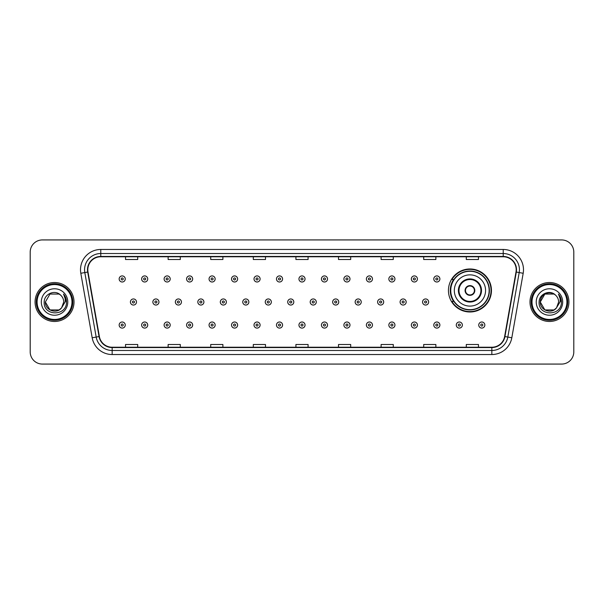 <?xml version="1.0" encoding="UTF-8"?>
<svg xmlns="http://www.w3.org/2000/svg" width="604" height="604" viewBox="0 0 604 604"><rect width="100%" height="100%" fill="white"/><g stroke="black" fill="none" stroke-linecap="round" stroke-linejoin="round"><path stroke-width="0.91" d="M448.447 290.479A21.502 21.502 0 0 0 469.95 311.981A21.502 21.502 0 0 0 491.452 290.479A21.502 21.502 0 0 0 469.95 268.976A21.502 21.502 0 0 0 448.447 290.479M453.604 301.434A19.675 19.675 0 0 1 453.604 279.524M30.2 252.102L30.2 351.898A12.171 12.171 0 0 0 42.371 364.069L561.629 364.069A12.171 12.171 0 0 0 573.8 351.898L573.8 252.102A12.171 12.171 0 0 0 561.629 239.931L42.371 239.931A12.171 12.171 0 0 0 30.2 252.102L30.2 351.898M35.07 302A19.471 19.471 0 0 0 54.541 321.471A19.471 19.471 0 0 0 74.013 302A19.471 19.471 0 0 0 54.541 282.529A19.471 19.471 0 0 0 35.07 302A19.471 19.471 0 0 0 54.541 321.471A19.471 19.471 0 0 0 74.013 302A19.471 19.471 0 0 0 54.541 282.529A19.471 19.471 0 0 0 35.07 302M529.987 302A19.471 19.471 0 0 0 549.459 321.471A19.471 19.471 0 0 0 568.93 302A19.471 19.471 0 0 0 549.459 282.529A19.471 19.471 0 0 0 529.987 302A19.471 19.471 0 0 0 549.459 321.471A19.471 19.471 0 0 0 568.93 302A19.471 19.471 0 0 0 549.459 282.529A19.471 19.471 0 0 0 529.987 302M87.806 269.746A12.978 12.978 0 0 1 100.785 256.768L503.215 256.768A12.978 12.978 0 0 1 515.997 272.004L504.627 336.503A12.978 12.978 0 0 1 491.837 347.232L112.163 347.232A12.978 12.978 0 0 1 99.373 336.503L88.003 272.004A12.978 12.978 0 0 1 87.806 269.746M87.482 269.746A13.303 13.303 0 0 0 87.686 272.057L99.056 336.564A13.303 13.303 0 0 0 112.163 347.557L491.837 347.557A13.303 13.303 0 0 0 504.944 336.564L516.314 272.057A13.303 13.303 0 0 0 503.215 256.443L100.785 256.443A13.303 13.303 0 0 0 87.482 269.746M80.815 273.272A20.287 20.287 0 0 1 100.785 249.467L503.215 249.467A20.287 20.287 0 0 1 523.185 273.272L511.815 337.772A20.287 20.287 0 0 1 491.837 354.533L112.163 354.533A20.287 20.287 0 0 1 92.185 337.772L80.815 273.272L84.809 272.57A16.225 16.225 0 0 1 100.785 253.521L503.215 253.521A16.225 16.225 0 0 1 519.191 272.57L507.821 337.07A16.225 16.225 0 0 1 491.837 350.479L112.163 350.479A16.225 16.225 0 0 1 96.179 337.07L84.809 272.57A16.225 16.225 0 0 1 84.56 269.746M561.629 239.931L42.371 239.931M42.371 364.069L561.629 364.069M573.8 351.898L573.8 252.102M295.915 256.768L295.915 259.516L308.085 259.516L308.085 256.768M253.318 256.768L253.318 259.516L265.488 259.516L265.488 256.768M210.721 256.768L210.721 259.516L222.891 259.516L222.891 256.768M168.131 256.768L168.131 259.516L180.302 259.516L180.302 256.768M125.534 256.768L125.534 259.516L137.704 259.516L137.704 256.768M338.512 256.768L338.512 259.516L350.682 259.516L350.682 256.768M381.109 256.768L381.109 259.516L393.279 259.516L393.279 256.768M423.698 256.768L423.698 259.516L435.869 259.516L435.869 256.768M466.296 256.768L466.296 259.516L478.466 259.516L478.466 256.768M308.085 347.232L308.085 344.484L295.915 344.484L295.915 347.232M265.488 347.232L265.488 344.484L253.318 344.484L253.318 347.232M222.891 347.232L222.891 344.484L210.721 344.484L210.721 347.232M180.302 347.232L180.302 344.484L168.131 344.484L168.131 347.232M137.704 347.232L137.704 344.484L125.534 344.484L125.534 347.232M350.682 347.232L350.682 344.484L338.512 344.484L338.512 347.232M393.279 347.232L393.279 344.484L381.109 344.484L381.109 347.232M435.869 347.232L435.869 344.484L423.698 344.484L423.698 347.232M478.466 347.232L478.466 344.484L466.296 344.484L466.296 347.232M59.124 309.943A9.173 9.173 0 0 0 61.6 307.851L61.412 308.07C56.459 314.427 44.9 310.154 45.368 302L49.958 294.057L59.124 294.057L60.551 295.069C54.919 289.173 44.084 294.035 44.19 302C43.156 316.156 66.108 316.526 66.478 302.687L66.5 302C66.463 298.995 65.466 296.353 63.495 294.072C64.99 296.534 65.519 299.176 65.081 302L61.6 307.851L59.124 309.943L49.958 309.943L45.368 302L49.958 309.943L59.124 309.943L61.6 307.851L59.124 309.943L49.958 309.943L45.368 302M71.982 302A17.441 17.441 0 0 0 54.541 284.559A17.441 17.441 0 0 0 37.093 302A17.441 17.441 0 0 0 54.541 319.441A17.441 17.441 0 0 0 71.982 302M72.797 302A18.256 18.256 0 0 0 54.541 283.744A18.256 18.256 0 0 0 36.285 302A18.256 18.256 0 0 0 54.541 320.256A18.256 18.256 0 0 0 72.797 302M61.6 307.851L63.714 302C63.662 299.237 62.605 296.926 60.551 295.069M41.314 302A13.228 13.228 0 0 0 54.541 315.228A13.228 13.228 0 0 0 67.769 302A13.228 13.228 0 0 0 54.541 288.772A13.228 13.228 0 0 0 41.314 302M63.586 294.178L66.493 302.347M63.495 294.072L65.889 298.217M454.329 290.479A15.621 15.621 0 0 1 469.95 274.858A15.621 15.621 0 0 1 485.563 290.479A15.621 15.621 0 0 1 469.95 306.1A15.621 15.621 0 0 1 454.329 290.479A15.621 15.621 0 0 0 469.95 306.1A15.621 15.621 0 0 0 485.563 290.479M458.995 290.479A10.955 10.955 0 0 0 469.95 301.434A10.955 10.955 0 0 0 480.905 290.479A10.955 10.955 0 0 0 469.95 279.524A10.955 10.955 0 0 0 458.995 290.479M453.846 279.524A19.471 19.471 0 0 0 453.846 301.434M489.134 290.479A19.185 19.185 0 0 0 469.95 271.294A19.185 19.185 0 0 0 450.758 290.479A19.185 19.185 0 0 0 469.95 309.671A19.185 19.185 0 0 0 489.134 290.479M465.08 290.479A4.87 4.87 0 0 0 469.95 295.348A4.87 4.87 0 0 0 474.82 290.479A4.87 4.87 0 0 0 469.95 285.609A4.87 4.87 0 0 0 465.08 290.479M491.044 290.479A21.095 21.095 0 0 1 451.92 301.434L453.876 301.434A19.449 19.449 0 0 0 489.399 290.524A19.449 19.449 0 0 0 453.876 279.524L451.92 279.524A21.095 21.095 0 0 1 491.044 290.479M465.231 289.263L465.397 289.263A4.704 4.704 0 0 1 474.495 289.263L474.238 289.263A4.462 4.462 0 0 1 469.95 294.941A4.462 4.462 0 0 1 465.654 289.263A4.462 4.462 0 0 1 474.238 289.263L474.661 289.263M474.661 291.694L474.238 291.694A4.462 4.462 0 0 1 465.654 291.694L465.231 291.694M474.238 291.694L474.495 291.694A4.704 4.704 0 0 1 465.397 291.694L465.654 291.694M554.042 309.943A9.173 9.173 0 0 0 556.518 307.851L554.042 309.943L544.876 309.943L540.286 302L544.876 294.057L554.042 294.057L555.469 295.069C549.836 289.173 539.002 294.035 539.108 302C538.073 316.156 561.025 316.526 561.403 302.687L561.418 302C561.388 298.995 560.384 296.353 558.413 294.072C559.916 296.534 560.437 299.176 559.999 302L556.337 308.07C551.376 314.427 539.817 310.154 540.286 302L544.876 309.943L554.042 309.943L556.518 307.851L554.464 309.686M566.907 302A17.441 17.441 0 0 0 549.459 284.559A17.441 17.441 0 0 0 532.018 302A17.441 17.441 0 0 0 549.459 319.441A17.441 17.441 0 0 0 566.907 302M567.715 302A18.256 18.256 0 0 0 549.459 283.744A18.256 18.256 0 0 0 531.203 302A18.256 18.256 0 0 0 549.459 320.256A18.256 18.256 0 0 0 567.715 302M556.518 307.851L558.632 302C558.579 299.237 557.522 296.926 555.469 295.069M536.231 302A13.228 13.228 0 0 0 549.459 315.228A13.228 13.228 0 0 0 562.686 302A13.228 13.228 0 0 0 549.459 288.772A13.228 13.228 0 0 0 536.231 302M554.042 294.057A9.173 9.173 0 0 0 540.286 302M558.504 294.178L561.41 302.347M558.413 294.072L560.806 298.217M125.247 278.957A3.043 3.043 0 0 1 122.204 282A3.043 3.043 0 0 1 119.162 278.957A3.043 3.043 0 0 1 122.204 275.915A3.043 3.043 0 0 1 125.247 278.957A3.043 3.043 0 0 0 122.204 275.915A3.043 3.043 0 0 0 119.162 278.957M147.723 278.957A3.043 3.043 0 0 1 144.681 282A3.043 3.043 0 0 1 141.638 278.957A3.043 3.043 0 0 1 144.681 275.915A3.043 3.043 0 0 1 147.723 278.957A3.043 3.043 0 0 0 144.681 275.915A3.043 3.043 0 0 0 141.638 278.957M170.2 278.957A3.043 3.043 0 0 1 167.157 282A3.043 3.043 0 0 1 164.114 278.957A3.043 3.043 0 0 1 167.157 275.915A3.043 3.043 0 0 1 170.2 278.957A3.043 3.043 0 0 0 167.157 275.915A3.043 3.043 0 0 0 164.114 278.957M192.668 278.957A3.043 3.043 0 0 1 189.626 282A3.043 3.043 0 0 1 186.583 278.957A3.043 3.043 0 0 1 189.626 275.915A3.043 3.043 0 0 1 192.668 278.957A3.043 3.043 0 0 0 189.626 275.915A3.043 3.043 0 0 0 186.583 278.957M215.145 278.957A3.043 3.043 0 0 1 212.102 282A3.043 3.043 0 0 1 209.059 278.957A3.043 3.043 0 0 1 212.102 275.915A3.043 3.043 0 0 1 215.145 278.957A3.043 3.043 0 0 0 212.102 275.915A3.043 3.043 0 0 0 209.059 278.957M237.621 278.957A3.043 3.043 0 0 1 234.578 282A3.043 3.043 0 0 1 231.536 278.957A3.043 3.043 0 0 1 234.578 275.915A3.043 3.043 0 0 1 237.621 278.957A3.043 3.043 0 0 0 234.578 275.915A3.043 3.043 0 0 0 231.536 278.957M260.098 278.957A3.043 3.043 0 0 1 257.055 282A3.043 3.043 0 0 1 254.012 278.957A3.043 3.043 0 0 1 257.055 275.915A3.043 3.043 0 0 1 260.098 278.957A3.043 3.043 0 0 0 257.055 275.915A3.043 3.043 0 0 0 254.012 278.957M282.566 278.957A3.043 3.043 0 0 1 279.524 282A3.043 3.043 0 0 1 276.481 278.957A3.043 3.043 0 0 1 279.524 275.915A3.043 3.043 0 0 1 282.566 278.957A3.043 3.043 0 0 0 279.524 275.915A3.043 3.043 0 0 0 276.481 278.957M305.043 278.957A3.043 3.043 0 0 1 302 282A3.043 3.043 0 0 1 298.957 278.957A3.043 3.043 0 0 1 302 275.915A3.043 3.043 0 0 1 305.043 278.957A3.043 3.043 0 0 0 302 275.915A3.043 3.043 0 0 0 298.957 278.957M327.519 278.957A3.043 3.043 0 0 1 324.476 282A3.043 3.043 0 0 1 321.434 278.957A3.043 3.043 0 0 1 324.476 275.915A3.043 3.043 0 0 1 327.519 278.957A3.043 3.043 0 0 0 324.476 275.915A3.043 3.043 0 0 0 321.434 278.957M349.988 278.957A3.043 3.043 0 0 1 346.945 282A3.043 3.043 0 0 1 343.902 278.957A3.043 3.043 0 0 1 346.945 275.915A3.043 3.043 0 0 1 349.988 278.957A3.043 3.043 0 0 0 346.945 275.915A3.043 3.043 0 0 0 343.902 278.957M372.464 278.957A3.043 3.043 0 0 1 369.422 282A3.043 3.043 0 0 1 366.379 278.957A3.043 3.043 0 0 1 369.422 275.915A3.043 3.043 0 0 1 372.464 278.957A3.043 3.043 0 0 0 369.422 275.915A3.043 3.043 0 0 0 366.379 278.957M394.941 278.957A3.043 3.043 0 0 1 391.898 282A3.043 3.043 0 0 1 388.855 278.957A3.043 3.043 0 0 1 391.898 275.915A3.043 3.043 0 0 1 394.941 278.957A3.043 3.043 0 0 0 391.898 275.915A3.043 3.043 0 0 0 388.855 278.957M417.417 278.957A3.043 3.043 0 0 1 414.374 282A3.043 3.043 0 0 1 411.332 278.957A3.043 3.043 0 0 1 414.374 275.915A3.043 3.043 0 0 1 417.417 278.957A3.043 3.043 0 0 0 414.374 275.915A3.043 3.043 0 0 0 411.332 278.957M439.886 278.957A3.043 3.043 0 0 1 436.843 282A3.043 3.043 0 0 1 433.8 278.957A3.043 3.043 0 0 1 436.843 275.915A3.043 3.043 0 0 1 439.886 278.957A3.043 3.043 0 0 0 436.843 275.915A3.043 3.043 0 0 0 433.8 278.957M130.404 302A3.043 3.043 0 0 1 133.446 298.957A3.043 3.043 0 0 1 136.489 302A3.043 3.043 0 0 1 133.446 305.043A3.043 3.043 0 0 1 130.404 302A3.043 3.043 0 0 0 133.446 305.043A3.043 3.043 0 0 0 136.489 302M152.872 302A3.043 3.043 0 0 1 155.915 298.957A3.043 3.043 0 0 1 158.958 302A3.043 3.043 0 0 1 155.915 305.043A3.043 3.043 0 0 1 152.872 302A3.043 3.043 0 0 0 155.915 305.043A3.043 3.043 0 0 0 158.958 302M175.349 302A3.043 3.043 0 0 1 178.391 298.957A3.043 3.043 0 0 1 181.434 302A3.043 3.043 0 0 1 178.391 305.043A3.043 3.043 0 0 1 175.349 302A3.043 3.043 0 0 0 178.391 305.043A3.043 3.043 0 0 0 181.434 302M197.825 302A3.043 3.043 0 0 1 200.868 298.957A3.043 3.043 0 0 1 203.91 302A3.043 3.043 0 0 1 200.868 305.043A3.043 3.043 0 0 1 197.825 302A3.043 3.043 0 0 0 200.868 305.043A3.043 3.043 0 0 0 203.91 302M220.301 302A3.043 3.043 0 0 1 223.337 298.957A3.043 3.043 0 0 1 226.379 302A3.043 3.043 0 0 1 223.337 305.043A3.043 3.043 0 0 1 220.301 302A3.043 3.043 0 0 0 223.337 305.043A3.043 3.043 0 0 0 226.379 302M242.77 302A3.043 3.043 0 0 1 245.813 298.957A3.043 3.043 0 0 1 248.856 302A3.043 3.043 0 0 1 245.813 305.043A3.043 3.043 0 0 1 242.77 302A3.043 3.043 0 0 0 245.813 305.043A3.043 3.043 0 0 0 248.856 302M265.247 302A3.043 3.043 0 0 1 268.289 298.957A3.043 3.043 0 0 1 271.332 302A3.043 3.043 0 0 1 268.289 305.043A3.043 3.043 0 0 1 265.247 302A3.043 3.043 0 0 0 268.289 305.043A3.043 3.043 0 0 0 271.332 302M287.723 302A3.043 3.043 0 0 1 290.766 298.957A3.043 3.043 0 0 1 293.808 302A3.043 3.043 0 0 1 290.766 305.043A3.043 3.043 0 0 1 287.723 302A3.043 3.043 0 0 0 290.766 305.043A3.043 3.043 0 0 0 293.808 302M310.192 302A3.043 3.043 0 0 1 313.234 298.957A3.043 3.043 0 0 1 316.277 302A3.043 3.043 0 0 1 313.234 305.043A3.043 3.043 0 0 1 310.192 302A3.043 3.043 0 0 0 313.234 305.043A3.043 3.043 0 0 0 316.277 302M332.668 302A3.043 3.043 0 0 1 335.711 298.957A3.043 3.043 0 0 1 338.753 302A3.043 3.043 0 0 1 335.711 305.043A3.043 3.043 0 0 1 332.668 302A3.043 3.043 0 0 0 335.711 305.043A3.043 3.043 0 0 0 338.753 302M355.144 302A3.043 3.043 0 0 1 358.187 298.957A3.043 3.043 0 0 1 361.23 302A3.043 3.043 0 0 1 358.187 305.043A3.043 3.043 0 0 1 355.144 302A3.043 3.043 0 0 0 358.187 305.043A3.043 3.043 0 0 0 361.23 302M377.621 302A3.043 3.043 0 0 1 380.663 298.957A3.043 3.043 0 0 1 383.699 302A3.043 3.043 0 0 1 380.663 305.043A3.043 3.043 0 0 1 377.621 302A3.043 3.043 0 0 0 380.663 305.043A3.043 3.043 0 0 0 383.699 302M400.09 302A3.043 3.043 0 0 1 403.132 298.957A3.043 3.043 0 0 1 406.175 302A3.043 3.043 0 0 1 403.132 305.043A3.043 3.043 0 0 1 400.09 302A3.043 3.043 0 0 0 403.132 305.043A3.043 3.043 0 0 0 406.175 302M422.566 302A3.043 3.043 0 0 1 425.609 298.957A3.043 3.043 0 0 1 428.651 302A3.043 3.043 0 0 1 425.609 305.043A3.043 3.043 0 0 1 422.566 302A3.043 3.043 0 0 0 425.609 305.043A3.043 3.043 0 0 0 428.651 302M119.162 325.043A3.043 3.043 0 0 1 122.204 322A3.043 3.043 0 0 1 125.247 325.043A3.043 3.043 0 0 1 122.204 328.085A3.043 3.043 0 0 1 119.162 325.043A3.043 3.043 0 0 0 122.204 328.085A3.043 3.043 0 0 0 125.247 325.043M141.638 325.043A3.043 3.043 0 0 1 144.681 322A3.043 3.043 0 0 1 147.723 325.043A3.043 3.043 0 0 1 144.681 328.085A3.043 3.043 0 0 1 141.638 325.043A3.043 3.043 0 0 0 144.681 328.085A3.043 3.043 0 0 0 147.723 325.043M164.114 325.043A3.043 3.043 0 0 1 167.157 322A3.043 3.043 0 0 1 170.2 325.043A3.043 3.043 0 0 1 167.157 328.085A3.043 3.043 0 0 1 164.114 325.043A3.043 3.043 0 0 0 167.157 328.085A3.043 3.043 0 0 0 170.2 325.043M186.583 325.043A3.043 3.043 0 0 1 189.626 322A3.043 3.043 0 0 1 192.668 325.043A3.043 3.043 0 0 1 189.626 328.085A3.043 3.043 0 0 1 186.583 325.043A3.043 3.043 0 0 0 189.626 328.085A3.043 3.043 0 0 0 192.668 325.043M209.059 325.043A3.043 3.043 0 0 1 212.102 322A3.043 3.043 0 0 1 215.145 325.043A3.043 3.043 0 0 1 212.102 328.085A3.043 3.043 0 0 1 209.059 325.043A3.043 3.043 0 0 0 212.102 328.085A3.043 3.043 0 0 0 215.145 325.043M231.536 325.043A3.043 3.043 0 0 1 234.578 322A3.043 3.043 0 0 1 237.621 325.043A3.043 3.043 0 0 1 234.578 328.085A3.043 3.043 0 0 1 231.536 325.043A3.043 3.043 0 0 0 234.578 328.085A3.043 3.043 0 0 0 237.621 325.043M254.012 325.043A3.043 3.043 0 0 1 257.055 322A3.043 3.043 0 0 1 260.098 325.043A3.043 3.043 0 0 1 257.055 328.085A3.043 3.043 0 0 1 254.012 325.043A3.043 3.043 0 0 0 257.055 328.085A3.043 3.043 0 0 0 260.098 325.043M276.481 325.043A3.043 3.043 0 0 1 279.524 322A3.043 3.043 0 0 1 282.566 325.043A3.043 3.043 0 0 1 279.524 328.085A3.043 3.043 0 0 1 276.481 325.043A3.043 3.043 0 0 0 279.524 328.085A3.043 3.043 0 0 0 282.566 325.043M298.957 325.043A3.043 3.043 0 0 1 302 322A3.043 3.043 0 0 1 305.043 325.043A3.043 3.043 0 0 1 302 328.085A3.043 3.043 0 0 1 298.957 325.043A3.043 3.043 0 0 0 302 328.085A3.043 3.043 0 0 0 305.043 325.043M321.434 325.043A3.043 3.043 0 0 1 324.476 322A3.043 3.043 0 0 1 327.519 325.043A3.043 3.043 0 0 1 324.476 328.085A3.043 3.043 0 0 1 321.434 325.043A3.043 3.043 0 0 0 324.476 328.085A3.043 3.043 0 0 0 327.519 325.043M343.902 325.043A3.043 3.043 0 0 1 346.945 322A3.043 3.043 0 0 1 349.988 325.043A3.043 3.043 0 0 1 346.945 328.085A3.043 3.043 0 0 1 343.902 325.043A3.043 3.043 0 0 0 346.945 328.085A3.043 3.043 0 0 0 349.988 325.043M366.379 325.043A3.043 3.043 0 0 1 369.422 322A3.043 3.043 0 0 1 372.464 325.043A3.043 3.043 0 0 1 369.422 328.085A3.043 3.043 0 0 1 366.379 325.043A3.043 3.043 0 0 0 369.422 328.085A3.043 3.043 0 0 0 372.464 325.043M388.855 325.043A3.043 3.043 0 0 1 391.898 322A3.043 3.043 0 0 1 394.941 325.043A3.043 3.043 0 0 1 391.898 328.085A3.043 3.043 0 0 1 388.855 325.043A3.043 3.043 0 0 0 391.898 328.085A3.043 3.043 0 0 0 394.941 325.043M411.332 325.043A3.043 3.043 0 0 1 414.374 322A3.043 3.043 0 0 1 417.417 325.043A3.043 3.043 0 0 1 414.374 328.085A3.043 3.043 0 0 1 411.332 325.043A3.043 3.043 0 0 0 414.374 328.085A3.043 3.043 0 0 0 417.417 325.043M433.8 325.043A3.043 3.043 0 0 1 436.843 322A3.043 3.043 0 0 1 439.886 325.043A3.043 3.043 0 0 1 436.843 328.085A3.043 3.043 0 0 1 433.8 325.043A3.043 3.043 0 0 0 436.843 328.085A3.043 3.043 0 0 0 439.886 325.043M456.277 325.043A3.043 3.043 0 0 1 459.319 322A3.043 3.043 0 0 1 462.362 325.043A3.043 3.043 0 0 1 459.319 328.085A3.043 3.043 0 0 1 456.277 325.043A3.043 3.043 0 0 0 459.319 328.085A3.043 3.043 0 0 0 462.362 325.043M478.753 325.043A3.043 3.043 0 0 1 481.796 322A3.043 3.043 0 0 1 484.838 325.043A3.043 3.043 0 0 1 481.796 328.085A3.043 3.043 0 0 1 478.753 325.043A3.043 3.043 0 0 0 481.796 328.085A3.043 3.043 0 0 0 484.838 325.043M503.215 249.467L503.215 256.443M84.809 272.57L87.686 272.057M112.163 354.533L112.163 347.557M491.837 347.557L491.837 354.533M504.944 336.564L511.815 337.772M92.185 337.772L99.056 336.564M516.314 272.057L523.185 273.272M100.785 249.467L100.785 256.443M481.509 290.479A11.559 11.559 0 0 0 469.95 278.92A11.559 11.559 0 0 0 458.383 290.479A11.559 11.559 0 0 0 469.95 302.038A11.559 11.559 0 0 0 481.509 290.479M121.193 278.957A1.012 1.012 0 0 0 122.204 279.969A1.012 1.012 0 0 0 123.224 278.957A1.012 1.012 0 0 0 122.204 277.946A1.012 1.012 0 0 0 121.193 278.957M143.669 278.957A1.012 1.012 0 0 0 144.681 279.969A1.012 1.012 0 0 0 145.692 278.957A1.012 1.012 0 0 0 144.681 277.946A1.012 1.012 0 0 0 143.669 278.957M166.138 278.957A1.012 1.012 0 0 0 167.157 279.969A1.012 1.012 0 0 0 168.169 278.957A1.012 1.012 0 0 0 167.157 277.946A1.012 1.012 0 0 0 166.138 278.957M188.614 278.957A1.012 1.012 0 0 0 189.626 279.969A1.012 1.012 0 0 0 190.645 278.957A1.012 1.012 0 0 0 189.626 277.946A1.012 1.012 0 0 0 188.614 278.957M211.09 278.957A1.012 1.012 0 0 0 212.102 279.969A1.012 1.012 0 0 0 213.114 278.957A1.012 1.012 0 0 0 212.102 277.946A1.012 1.012 0 0 0 211.09 278.957M233.567 278.957A1.012 1.012 0 0 0 234.578 279.969A1.012 1.012 0 0 0 235.59 278.957A1.012 1.012 0 0 0 234.578 277.946A1.012 1.012 0 0 0 233.567 278.957M256.036 278.957A1.012 1.012 0 0 0 257.055 279.969A1.012 1.012 0 0 0 258.067 278.957A1.012 1.012 0 0 0 257.055 277.946A1.012 1.012 0 0 0 256.036 278.957M278.512 278.957A1.012 1.012 0 0 0 279.524 279.969A1.012 1.012 0 0 0 280.543 278.957A1.012 1.012 0 0 0 279.524 277.946A1.012 1.012 0 0 0 278.512 278.957M300.988 278.957A1.012 1.012 0 0 0 302 279.969A1.012 1.012 0 0 0 303.012 278.957A1.012 1.012 0 0 0 302 277.946A1.012 1.012 0 0 0 300.988 278.957M323.457 278.957A1.012 1.012 0 0 0 324.476 279.969A1.012 1.012 0 0 0 325.488 278.957A1.012 1.012 0 0 0 324.476 277.946A1.012 1.012 0 0 0 323.457 278.957M345.933 278.957A1.012 1.012 0 0 0 346.945 279.969A1.012 1.012 0 0 0 347.964 278.957A1.012 1.012 0 0 0 346.945 277.946A1.012 1.012 0 0 0 345.933 278.957M368.41 278.957A1.012 1.012 0 0 0 369.422 279.969A1.012 1.012 0 0 0 370.433 278.957A1.012 1.012 0 0 0 369.422 277.946A1.012 1.012 0 0 0 368.41 278.957M390.886 278.957A1.012 1.012 0 0 0 391.898 279.969A1.012 1.012 0 0 0 392.91 278.957A1.012 1.012 0 0 0 391.898 277.946A1.012 1.012 0 0 0 390.886 278.957M413.355 278.957A1.012 1.012 0 0 0 414.374 279.969A1.012 1.012 0 0 0 415.386 278.957A1.012 1.012 0 0 0 414.374 277.946A1.012 1.012 0 0 0 413.355 278.957M435.831 278.957A1.012 1.012 0 0 0 436.843 279.969A1.012 1.012 0 0 0 437.862 278.957A1.012 1.012 0 0 0 436.843 277.946A1.012 1.012 0 0 0 435.831 278.957M134.458 302A1.012 1.012 0 0 0 133.446 300.988A1.012 1.012 0 0 0 132.427 302A1.012 1.012 0 0 0 133.446 303.012A1.012 1.012 0 0 0 134.458 302M156.934 302A1.012 1.012 0 0 0 155.915 300.988A1.012 1.012 0 0 0 154.903 302A1.012 1.012 0 0 0 155.915 303.012A1.012 1.012 0 0 0 156.934 302M179.403 302A1.012 1.012 0 0 0 178.391 300.988A1.012 1.012 0 0 0 177.38 302A1.012 1.012 0 0 0 178.391 303.012A1.012 1.012 0 0 0 179.403 302M201.879 302A1.012 1.012 0 0 0 200.868 300.988A1.012 1.012 0 0 0 199.849 302A1.012 1.012 0 0 0 200.868 303.012A1.012 1.012 0 0 0 201.879 302M224.356 302A1.012 1.012 0 0 0 223.337 300.988A1.012 1.012 0 0 0 222.325 302A1.012 1.012 0 0 0 223.337 303.012A1.012 1.012 0 0 0 224.356 302M246.832 302A1.012 1.012 0 0 0 245.813 300.988A1.012 1.012 0 0 0 244.801 302A1.012 1.012 0 0 0 245.813 303.012A1.012 1.012 0 0 0 246.832 302M269.301 302A1.012 1.012 0 0 0 268.289 300.988A1.012 1.012 0 0 0 267.278 302A1.012 1.012 0 0 0 268.289 303.012A1.012 1.012 0 0 0 269.301 302M291.777 302A1.012 1.012 0 0 0 290.766 300.988A1.012 1.012 0 0 0 289.746 302A1.012 1.012 0 0 0 290.766 303.012A1.012 1.012 0 0 0 291.777 302M314.254 302A1.012 1.012 0 0 0 313.234 300.988A1.012 1.012 0 0 0 312.223 302A1.012 1.012 0 0 0 313.234 303.012A1.012 1.012 0 0 0 314.254 302M336.722 302A1.012 1.012 0 0 0 335.711 300.988A1.012 1.012 0 0 0 334.699 302A1.012 1.012 0 0 0 335.711 303.012A1.012 1.012 0 0 0 336.722 302M359.199 302A1.012 1.012 0 0 0 358.187 300.988A1.012 1.012 0 0 0 357.168 302A1.012 1.012 0 0 0 358.187 303.012A1.012 1.012 0 0 0 359.199 302M381.675 302A1.012 1.012 0 0 0 380.663 300.988A1.012 1.012 0 0 0 379.644 302A1.012 1.012 0 0 0 380.663 303.012A1.012 1.012 0 0 0 381.675 302M404.151 302A1.012 1.012 0 0 0 403.132 300.988A1.012 1.012 0 0 0 402.121 302A1.012 1.012 0 0 0 403.132 303.012A1.012 1.012 0 0 0 404.151 302M426.62 302A1.012 1.012 0 0 0 425.609 300.988A1.012 1.012 0 0 0 424.597 302A1.012 1.012 0 0 0 425.609 303.012A1.012 1.012 0 0 0 426.62 302M123.224 325.043A1.012 1.012 0 0 0 122.204 324.031A1.012 1.012 0 0 0 121.193 325.043A1.012 1.012 0 0 0 122.204 326.054A1.012 1.012 0 0 0 123.224 325.043M145.692 325.043A1.012 1.012 0 0 0 144.681 324.031A1.012 1.012 0 0 0 143.669 325.043A1.012 1.012 0 0 0 144.681 326.054A1.012 1.012 0 0 0 145.692 325.043M168.169 325.043A1.012 1.012 0 0 0 167.157 324.031A1.012 1.012 0 0 0 166.138 325.043A1.012 1.012 0 0 0 167.157 326.054A1.012 1.012 0 0 0 168.169 325.043M190.645 325.043A1.012 1.012 0 0 0 189.626 324.031A1.012 1.012 0 0 0 188.614 325.043A1.012 1.012 0 0 0 189.626 326.054A1.012 1.012 0 0 0 190.645 325.043M213.114 325.043A1.012 1.012 0 0 0 212.102 324.031A1.012 1.012 0 0 0 211.09 325.043A1.012 1.012 0 0 0 212.102 326.054A1.012 1.012 0 0 0 213.114 325.043M235.59 325.043A1.012 1.012 0 0 0 234.578 324.031A1.012 1.012 0 0 0 233.567 325.043A1.012 1.012 0 0 0 234.578 326.054A1.012 1.012 0 0 0 235.59 325.043M258.067 325.043A1.012 1.012 0 0 0 257.055 324.031A1.012 1.012 0 0 0 256.036 325.043A1.012 1.012 0 0 0 257.055 326.054A1.012 1.012 0 0 0 258.067 325.043M280.543 325.043A1.012 1.012 0 0 0 279.524 324.031A1.012 1.012 0 0 0 278.512 325.043A1.012 1.012 0 0 0 279.524 326.054A1.012 1.012 0 0 0 280.543 325.043M303.012 325.043A1.012 1.012 0 0 0 302 324.031A1.012 1.012 0 0 0 300.988 325.043A1.012 1.012 0 0 0 302 326.054A1.012 1.012 0 0 0 303.012 325.043M325.488 325.043A1.012 1.012 0 0 0 324.476 324.031A1.012 1.012 0 0 0 323.457 325.043A1.012 1.012 0 0 0 324.476 326.054A1.012 1.012 0 0 0 325.488 325.043M347.964 325.043A1.012 1.012 0 0 0 346.945 324.031A1.012 1.012 0 0 0 345.933 325.043A1.012 1.012 0 0 0 346.945 326.054A1.012 1.012 0 0 0 347.964 325.043M370.433 325.043A1.012 1.012 0 0 0 369.422 324.031A1.012 1.012 0 0 0 368.41 325.043A1.012 1.012 0 0 0 369.422 326.054A1.012 1.012 0 0 0 370.433 325.043M392.91 325.043A1.012 1.012 0 0 0 391.898 324.031A1.012 1.012 0 0 0 390.886 325.043A1.012 1.012 0 0 0 391.898 326.054A1.012 1.012 0 0 0 392.91 325.043M415.386 325.043A1.012 1.012 0 0 0 414.374 324.031A1.012 1.012 0 0 0 413.355 325.043A1.012 1.012 0 0 0 414.374 326.054A1.012 1.012 0 0 0 415.386 325.043M437.862 325.043A1.012 1.012 0 0 0 436.843 324.031A1.012 1.012 0 0 0 435.831 325.043A1.012 1.012 0 0 0 436.843 326.054A1.012 1.012 0 0 0 437.862 325.043M460.331 325.043A1.012 1.012 0 0 0 459.319 324.031A1.012 1.012 0 0 0 458.308 325.043A1.012 1.012 0 0 0 459.319 326.054A1.012 1.012 0 0 0 460.331 325.043M482.807 325.043A1.012 1.012 0 0 0 481.796 324.031A1.012 1.012 0 0 0 480.776 325.043A1.012 1.012 0 0 0 481.796 326.054A1.012 1.012 0 0 0 482.807 325.043"/></g></svg>
